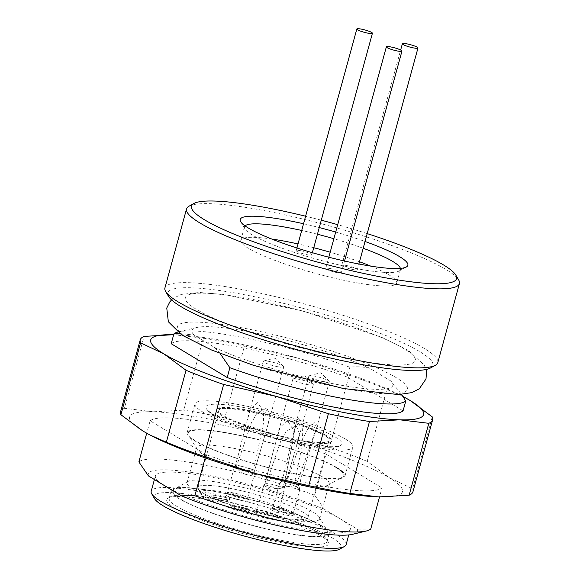 <?xml version="1.0" encoding="UTF-8"?>
<svg xmlns="http://www.w3.org/2000/svg" width="580" height="580" viewBox="0 0 580 580"><rect width="100%" height="100%" fill="white"/><g stroke="black" fill="none" stroke-linecap="round" stroke-linejoin="round"><path stroke-width="0.43" stroke-dasharray="2.9 2.17" d="M244.513 407.66A70.521 10.628 15.3 0 0 206.48 408.893A70.521 10.628 15.3 0 0 303.405 443.236A70.521 10.628 15.3 0 0 340.474 445.549A70.521 10.628 15.3 0 0 316.194 428.084A70.521 10.628 15.3 0 0 244.513 407.66M345.201 438.929A81.845 12.339 15.3 0 0 258.027 408.675A81.845 12.339 15.3 0 0 195.018 403.854A81.845 12.339 15.3 0 0 270.708 437.349A81.845 12.339 15.3 0 0 352.908 447.042A81.845 12.339 15.3 0 0 345.201 438.929M370.736 529.04L357.28 529.12L324.358 509.233L314.759 495.226L326.011 454.089A121.249 18.277 15.3 0 0 150.118 420.797L146.711 433.245M314.759 495.226A121.249 18.277 15.3 0 0 138.867 461.926M205.197 457.888L206.096 454.611A121.249 18.277 15.3 0 0 381.988 487.903L379.523 496.929M326.011 454.089L381.988 487.903M206.096 454.611L150.118 420.797M171.201 343.715A121.249 18.277 -164.7 0 1 347.101 377.014L349.783 367.198C356.671 366.371 363.392 366.756 369.946 368.358L390.768 380.944L401.563 394.4M177.661 332.108A121.249 18.277 -164.7 0 1 178.299 331.941A121.249 18.277 -164.7 0 1 349.783 367.198M148.465 475.934A108.46 16.349 -164.7 0 1 207.582 475.165A108.46 16.349 -164.7 0 1 324.358 509.233M340.822 519.173A101.043 15.232 15.3 0 0 233.204 481.821A101.043 15.232 15.3 0 0 155.411 475.861A101.043 15.232 15.3 0 0 164.93 485.88A101.043 15.232 15.3 0 0 272.549 523.233A101.043 15.232 15.3 0 0 350.334 529.192A101.043 15.232 15.3 0 0 340.822 519.173M390.768 380.944A104.074 15.689 -164.7 0 1 335.871 384.257A104.074 15.689 -164.7 0 1 214.875 347.645L194.054 335.066L179.59 333.529M220.052 353.452L214.875 347.645M346.122 544.605A101.043 15.232 15.3 0 0 252.677 503.251A101.043 15.232 15.3 0 0 151.191 491.282M357.28 529.12A108.46 16.349 -164.7 0 1 352.633 534.296M154.548 498.648A97.005 14.623 -164.7 0 1 251.459 507.688A97.005 14.623 -164.7 0 1 339.481 549.245M174.609 507.978A83.868 12.644 15.3 0 0 269.946 540.35A83.868 12.644 15.3 0 0 328.062 541.807A83.868 12.644 15.3 0 0 250.937 509.602A83.868 12.644 15.3 0 0 168.164 498.068A83.868 12.644 15.3 0 0 174.609 507.978M194.054 335.066A104.074 15.689 -164.7 0 1 196.685 327.519A104.074 15.689 -164.7 0 1 273.398 336.973A104.074 15.689 -164.7 0 1 369.946 368.358M336.233 467.639A80.635 12.158 -164.7 0 1 342.432 477.166A80.635 12.158 -164.7 0 1 262.849 466.073A80.635 12.158 -164.7 0 1 188.696 435.109A80.635 12.158 -164.7 0 1 244.571 436.515A80.635 12.158 -164.7 0 1 336.233 467.639M337.292 467.835A81.845 12.339 15.3 0 0 250.118 437.581A81.845 12.339 15.3 0 0 187.108 432.752A81.845 12.339 15.3 0 0 262.798 466.255A81.845 12.339 15.3 0 0 344.998 475.948A81.845 12.339 15.3 0 0 337.292 467.835M403.078 410.828L347.101 377.014M320.421 525.444A80.635 12.158 15.3 0 0 240.417 497.046A80.635 12.158 15.3 0 0 173.862 489.346A80.635 12.158 15.3 0 0 247.029 523.885A80.635 12.158 15.3 0 0 327.591 531.403A80.635 12.158 15.3 0 0 320.421 525.444M321.472 525.647A81.845 12.339 -164.7 0 1 329.186 533.76A81.845 12.339 -164.7 0 1 246.986 524.059A81.845 12.339 -164.7 0 1 171.296 490.564A81.845 12.339 -164.7 0 1 234.305 495.392A81.845 12.339 -164.7 0 1 321.472 525.647M319.37 533.353A81.845 12.339 -164.7 0 1 326.649 539.4A81.845 12.339 -164.7 0 1 327.076 541.466A81.845 12.339 -164.7 0 1 264.067 536.638A81.845 12.339 -164.7 0 1 176.893 506.384A81.845 12.339 -164.7 0 1 169.186 498.271A81.845 12.339 -164.7 0 1 170.607 496.712A81.845 12.339 -164.7 0 1 238.162 504.527A81.845 12.339 -164.7 0 1 319.37 533.353M322.748 477.043A68.708 10.36 15.3 0 0 249.567 451.639A68.708 10.36 15.3 0 0 196.671 447.593A68.708 10.36 15.3 0 0 197.026 449.326A68.708 10.36 15.3 0 0 203.138 454.401A68.708 10.36 15.3 0 0 271.31 478.601A68.708 10.36 15.3 0 0 328.026 485.163A68.708 10.36 15.3 0 0 329.215 483.85A68.708 10.36 15.3 0 0 322.748 477.043M313.156 512.111A68.708 10.36 -164.7 0 1 319.268 517.186A68.708 10.36 -164.7 0 1 319.623 518.926A68.708 10.36 -164.7 0 1 250.618 510.784A68.708 10.36 -164.7 0 1 187.072 482.661A68.708 10.36 -164.7 0 1 188.268 481.349A68.708 10.36 -164.7 0 1 244.977 487.911A68.708 10.36 -164.7 0 1 313.156 512.111M149.64 434.833A141.462 21.329 -164.7 0 1 142.926 431.049A141.462 21.329 -164.7 0 1 153.33 411.793A141.462 21.329 -164.7 0 1 276.457 435.101A141.462 21.329 -164.7 0 1 389.18 477.659A141.462 21.329 -164.7 0 1 378.776 496.908A141.462 21.329 -164.7 0 1 376.398 496.821M402.534 396.256L402.926 396.459A141.462 21.329 15.3 0 0 402.534 396.256A141.462 21.329 15.3 0 0 297.547 358.027A141.462 21.329 15.3 0 0 178.147 334.87A141.462 21.329 15.3 0 0 174.421 334.718A141.462 21.329 15.3 0 0 173.674 334.696L203.37 338.198L183.693 410.118L153.33 411.793L124.381 408.313L144.057 336.4M432.281 416.889L412.605 488.802L389.18 477.659L367.162 461.354L386.838 389.434L403.549 396.792M412.953 491.767A151.569 22.852 15.3 0 0 412.605 488.802M367.162 461.354A151.569 22.852 15.3 0 0 329.541 447.144L276.457 435.101L224.786 417.897L244.463 345.977L297.547 358.027L349.218 375.231L329.541 447.144M349.218 375.231A151.569 22.852 -164.7 0 1 386.838 389.434M224.786 417.897A151.569 22.852 15.3 0 0 183.693 410.118M203.37 338.198A151.569 22.852 -164.7 0 1 244.463 345.977M124.381 408.313A151.569 22.852 15.3 0 0 120.568 411.778M350.11 359.172A119.234 17.973 -164.7 0 1 185.549 297.047A119.234 17.973 -164.7 0 1 365.298 331.071A119.234 17.973 -164.7 0 1 350.11 359.172M300.629 250.698A8.084 1.218 -164.7 0 1 311.801 254.867A8.084 1.218 -164.7 0 1 303.681 253.91A8.084 1.218 -164.7 0 1 296.206 250.603A8.084 1.218 -164.7 0 1 300.629 250.698M346.173 265.444A8.084 1.218 -164.7 0 1 357.345 269.613A8.084 1.218 -164.7 0 1 349.232 268.656A8.084 1.218 -164.7 0 1 341.75 265.35A8.084 1.218 -164.7 0 1 346.173 265.444M330.165 268.54A8.084 1.218 -164.7 0 1 341.337 272.709A8.084 1.218 -164.7 0 1 333.217 271.752A8.084 1.218 -164.7 0 1 325.743 268.446A8.084 1.218 -164.7 0 1 330.165 268.54M271.715 239.025A80.837 12.187 15.3 0 0 240.801 240.323A80.837 12.187 15.3 0 0 248.414 248.334A80.837 12.187 15.3 0 0 334.508 278.219A80.837 12.187 15.3 0 0 396.742 282.982A80.837 12.187 15.3 0 0 370.794 266.133M359.498 261.754A80.837 12.187 15.3 0 0 330.18 252.213M313.751 247.718A80.837 12.187 15.3 0 0 298.026 243.948M245.072 225.888A80.837 12.187 15.3 0 0 244.492 226.838A80.837 12.187 15.3 0 0 244.912 228.875A80.837 12.187 15.3 0 0 252.104 234.849A80.837 12.187 15.3 0 0 332.304 263.32A80.837 12.187 15.3 0 0 399.025 271.041A80.837 12.187 15.3 0 0 400.432 269.497A80.837 12.187 15.3 0 0 400.41 268.38M363.189 248.269A80.837 12.187 15.3 0 0 333.87 238.721M317.441 234.233A80.837 12.187 15.3 0 0 301.716 230.463M303.55 223.757A86.898 13.101 -164.7 0 1 319.268 227.563M335.697 232.058A86.898 13.101 -164.7 0 1 365.045 241.49M367.198 233.61A137.416 20.72 15.3 0 0 337.712 224.685M321.284 220.197A137.416 20.72 15.3 0 0 305.609 216.217M188.993 206.212A141.462 21.329 -164.7 0 1 305.754 219.726A141.462 21.329 -164.7 0 1 446.114 269.548A141.462 21.329 -164.7 0 1 458.693 279.995M437.82 362.572A141.462 21.329 15.3 0 0 307.001 304.674A141.462 21.329 15.3 0 0 164.923 287.919M168.49 296.308A137.416 20.72 -164.7 0 1 305.783 309.118A137.416 20.72 -164.7 0 1 430.483 367.981M298.946 440.539A59.827 9.019 -164.7 0 1 238.133 423.212A59.827 9.019 -164.7 0 1 217.536 408.392A59.827 9.019 -164.7 0 1 276.341 416.745A59.827 9.019 -164.7 0 1 331.209 439.495A59.827 9.019 -164.7 0 1 298.946 440.539M277.965 366.77A10.607 1.602 -164.7 0 1 264.306 362.348A10.607 1.602 -164.7 0 1 263.305 361.296A10.607 1.602 -164.7 0 1 263.748 360.992A10.607 1.602 -164.7 0 1 273.956 362.551A10.607 1.602 -164.7 0 1 283.54 366.408A10.607 1.602 -164.7 0 1 283.772 366.894A10.607 1.602 -164.7 0 1 277.965 366.77M235.335 466.487L234.508 467.038L235.328 466.487C235.255 464.718 245.666 466.69 253.699 469.959C250.806 470.713 246.95 470.808 242.136 470.25M235.335 466.472L247.029 420.79L250.538 409.589L257.658 402.571L263.654 411.677L263.371 423.567L253.699 469.959M242.114 470.242L237.176 469.314M237.162 469.307L234.276 467.408L234.508 467.038M254.62 470.503L267.496 426.387L269.925 415.846L266.887 407.986L257.012 413.04L251.307 423.023L236.249 467.038C238.061 470.228 241.215 472.7 245.695 474.462M245.724 474.469L250.654 475.404L254.736 473.012L254.62 470.518L264.676 436.283M254.62 470.51C254.729 472.156 244.311 470.184 236.249 467.038M307.501 384.613A10.607 1.602 -164.7 0 1 293.835 380.19A10.607 1.602 -164.7 0 1 292.842 379.139A10.607 1.602 -164.7 0 1 293.284 378.834A10.607 1.602 -164.7 0 1 302.31 380.081A10.607 1.602 -164.7 0 1 312.308 383.685A10.607 1.602 -164.7 0 1 313.077 384.25A10.607 1.602 -164.7 0 1 313.309 384.736A10.607 1.602 -164.7 0 1 307.501 384.613M265.785 484.88C273.847 488.026 284.265 489.998 284.156 488.353L297.032 444.229L299.483 433.557L296.235 425.792L286.397 431.078L280.763 441.054L265.785 484.873C267.59 488.063 270.737 490.535 275.239 492.304L280.198 493.247L284.28 490.854L284.156 488.36L294.212 454.125M266.706 487.149L263.806 485.25L264.864 484.329C264.792 482.56 275.203 484.532 283.236 487.802C280.357 488.556 276.508 488.65 271.679 488.092M264.842 484.104L273.659 449.703L264.864 484.322L264.038 484.88M271.65 488.084L266.72 487.149M273.659 449.703L280.133 427.293L287.383 420.442L293.219 429.773L292.885 441.619L283.243 487.795M323.517 381.517A10.607 1.602 -164.7 0 1 309.851 377.094A10.607 1.602 -164.7 0 1 308.85 376.043A10.607 1.602 -164.7 0 1 309.292 375.738A10.607 1.602 -164.7 0 1 314.657 376.166A10.607 1.602 -164.7 0 1 329.092 381.154A10.607 1.602 -164.7 0 1 329.317 381.64A10.607 1.602 -164.7 0 1 323.517 381.517M298.845 485.554L287.071 480.762L299.744 444.722L308.371 427.786L314.802 421.863L317.398 425.22L317.245 425.749L295.887 486.084L299.787 489.571L298.845 485.554L295.887 486.091M299.548 489.505L287.071 480.769M285.164 480.407L279.879 483.104L279.328 483.974L279.379 484.699L281.757 486.134C285.251 486.961 289.326 486.823 293.973 485.728L285.106 482.748L282.221 480.726L285.164 480.407M293.973 485.728L300.926 451.327L302.702 433.825L301.926 424.988L298.584 418.274L296.851 419.92L285.164 480.392M237.38 508.979L241.787 510.632L240.671 509.595L249.661 512.473L250.19 510.545L241.2 507.674C244.934 507.457 248.748 510.864 250.052 510.422C249.429 509.254 240.751 506.492 239.185 507.137L230.289 505.572L234.363 507.551L232.406 506.007L237.901 507.05L242.31 508.703L241.2 507.674L240.671 509.595C244.405 509.385 248.218 512.792 249.53 512.35C248.9 511.183 240.221 508.421 238.663 509.066L229.76 507.5L233.834 509.479L231.877 507.935L237.38 508.979M228.346 493.783A10.607 1.602 -164.7 0 1 227.345 492.732A10.607 1.602 -164.7 0 1 227.527 492.529A10.607 1.602 -164.7 0 1 238.003 493.986A10.607 1.602 -164.7 0 1 247.754 498.06A10.607 1.602 -164.7 0 1 247.812 498.329A10.607 1.602 -164.7 0 1 239.642 497.705A10.607 1.602 -164.7 0 1 228.346 493.783M257.882 511.625A10.607 1.602 -164.7 0 1 256.882 510.574A10.607 1.602 -164.7 0 1 257.063 510.371A10.607 1.602 -164.7 0 1 267.539 511.828A10.607 1.602 -164.7 0 1 277.291 515.903A10.607 1.602 -164.7 0 1 277.349 516.171A10.607 1.602 -164.7 0 1 269.178 515.548A10.607 1.602 -164.7 0 1 257.882 511.625M273.898 508.529A10.607 1.602 -164.7 0 1 272.897 507.478A10.607 1.602 -164.7 0 1 273.079 507.275A10.607 1.602 -164.7 0 1 283.548 508.74A10.607 1.602 -164.7 0 1 293.306 512.814A10.607 1.602 -164.7 0 1 293.364 513.082A10.607 1.602 -164.7 0 1 285.193 512.452A10.607 1.602 -164.7 0 1 273.898 508.529M212.99 497.205L226.693 499.8L225.591 500.033L226.171 498.075L228.005 498.67L229.883 498.278L229.267 500.25C225.83 498.901 217.529 497.901 212.142 496.697C211.25 496.647 211.533 496.813 212.99 497.205L213.512 495.276L227.222 497.872L226.171 498.075L225.642 500.003L227.476 500.598L229.267 500.25L229.789 498.322C226.352 496.973 218.051 495.973 212.671 494.769C211.78 494.718 212.062 494.885 213.512 495.276L212.077 494.733L211.548 496.661L212.99 497.205M238.663 509.066L239.185 507.137M226.062 495.378A12.63 1.907 15.3 0 0 240.417 500.25A12.63 1.907 15.3 0 0 249.168 500.475A12.63 1.907 15.3 0 0 237.554 495.625A12.63 1.907 15.3 0 0 225.091 493.885A12.63 1.907 15.3 0 0 226.062 495.378M255.591 513.22A12.63 1.907 15.3 0 0 269.954 518.092A12.63 1.907 15.3 0 0 278.704 518.317A12.63 1.907 15.3 0 0 267.09 513.467A12.63 1.907 15.3 0 0 254.627 511.727A12.63 1.907 15.3 0 0 255.591 513.22M271.607 510.125A12.63 1.907 15.3 0 0 285.969 515.004A12.63 1.907 15.3 0 0 294.72 515.221A12.63 1.907 15.3 0 0 283.105 510.371A12.63 1.907 15.3 0 0 270.635 508.631A12.63 1.907 15.3 0 0 271.607 510.125M227.476 500.598L228.005 498.67M226.693 499.8L227.222 497.872M205.646 497.64A53.048 7.997 -164.7 0 1 200.926 493.725A53.048 7.997 -164.7 0 1 253.931 498.67A53.048 7.997 -164.7 0 1 302.064 521.391A53.048 7.997 -164.7 0 1 258.281 516.323A53.048 7.997 -164.7 0 1 205.646 497.64M203.181 493.123A57.086 8.606 15.3 0 0 259.825 513.227A57.086 8.606 15.3 0 0 306.95 518.679A57.086 8.606 15.3 0 0 307.944 517.592A57.086 8.606 15.3 0 0 255.142 494.225A57.086 8.606 15.3 0 0 197.809 487.461A57.086 8.606 15.3 0 0 198.106 488.904A57.086 8.606 15.3 0 0 203.181 493.123M250.118 411.046A57.086 8.606 15.3 0 0 218.892 410.386A57.086 8.606 15.3 0 0 224.271 416.041A57.086 8.606 15.3 0 0 285.077 437.146A57.086 8.606 15.3 0 0 329.027 440.51A57.086 8.606 15.3 0 0 250.118 411.046M342.2 388.078A119.234 17.973 -164.7 0 1 177.639 325.953A119.234 17.973 -164.7 0 1 357.389 359.977A119.234 17.973 -164.7 0 1 342.2 388.078M231.877 507.935L232.406 506.007M155.411 475.861L154.41 479.522M350.334 529.192L348.769 534.919M196.685 327.519L178.299 331.941M344.998 475.948L352.908 447.042M187.108 432.752L195.018 403.854M327.076 541.466L329.186 533.76M169.186 498.271L171.296 490.564M319.623 518.926L329.215 483.85M187.072 482.661L196.671 447.593M170.607 496.712L168.164 498.068M326.649 539.4L328.062 541.807M328.026 485.163L342.432 477.166M197.026 449.326L188.696 435.109M188.268 481.349L173.862 489.346M319.268 517.186L327.591 531.403M171.564 299.911L173.536 298.207L181.272 294.401L199.563 292.487L224.17 294.488L302.934 311.003L381.799 337.357L408.392 350.487L424.313 365.219L426.003 369.511M311.801 254.867L312.388 252.713M296.206 250.603L296.916 247.986M357.345 269.613L358.875 264.031M341.75 265.35L400.664 50.011M341.337 272.709L344.535 261.014M325.743 268.446L328.817 257.208M244.492 226.838L240.801 240.323M400.432 269.497L396.742 282.982M399.025 271.041L406.348 266.974M244.912 228.875L240.678 221.654M217.536 408.392L227.918 408.414C235.48 409.074 244.883 410.625 256.128 413.076C272.121 416.628 287.492 420.978 302.245 426.133C314.781 430.621 323.611 434.485 328.744 437.726L331.209 439.495M340.474 445.549C339.104 446.839 334.131 447.412 325.554 447.282C318.899 446.934 310.8 445.853 301.252 444.048C285.258 440.974 268.931 436.762 252.271 431.418C238.409 426.923 227.273 422.515 218.863 418.202C210.199 413.605 207.647 410.741 206.48 408.893M283.54 366.408L275.203 358.012L263.748 360.992M235.306 466.262L244.122 431.861M313.077 384.25L304.739 375.854L293.284 378.834M329.092 381.154L320.747 372.759L309.292 375.738M317.245 425.749L298.845 485.714M279.879 483.104L282.3 480.595M282.221 480.726L296.851 419.92M263.305 361.296L247.029 420.79M234.276 467.408L227.345 492.732M283.772 366.894L267.496 426.387M254.743 473.012L247.812 498.329M292.842 379.139L276.566 438.632M263.806 485.25L256.882 510.574M313.309 384.736L297.032 444.229M284.28 490.854L277.349 516.171M308.85 376.043L296.931 419.623M279.328 483.974L272.897 507.478M329.317 381.64L317.398 425.22M299.795 489.571L293.364 513.082M230.289 505.572L229.76 507.5M234.363 507.551L233.834 509.479M232.239 506.101L231.71 508.029M242.31 508.703L241.787 510.632M241.033 507.768L240.504 509.689M227.527 492.529L225.091 493.885M247.754 498.06L249.168 500.475M257.063 510.371L254.627 511.727M277.291 515.903L278.704 518.317M273.079 507.275L270.635 508.631M293.306 512.814L294.72 515.221M302.064 521.391L306.95 518.679M200.926 493.725L198.106 488.904M218.892 410.386L197.809 487.461M329.027 440.51L307.944 517.592"/><path stroke-width="0.87" d="M146.711 433.245L138.867 461.926L148.465 475.934L181.388 495.82L194.844 495.74L205.197 457.888M194.844 495.74A121.249 18.277 15.3 0 0 366.328 530.997A121.249 18.277 15.3 0 0 370.736 529.04L379.523 496.929M179.59 333.529L173.891 333.906L171.201 343.715L227.179 377.529L229.868 367.72L220.052 353.452M173.891 333.906A121.249 18.277 -164.7 0 1 177.661 332.108M401.563 394.4L405.761 401.012A121.249 18.277 -164.7 0 1 229.868 367.72M405.761 401.012L403.078 410.828A121.249 18.277 -164.7 0 1 227.179 377.529M154.41 479.522L151.191 491.282A101.043 15.232 15.3 0 0 151.721 493.834A101.043 15.232 15.3 0 0 160.711 501.294A101.043 15.232 15.3 0 0 260.964 536.877A101.043 15.232 15.3 0 0 344.368 546.534A101.043 15.232 15.3 0 0 346.122 544.605L348.769 534.919M366.328 530.997L352.633 534.296A108.46 16.349 -164.7 0 1 181.388 495.82M344.368 546.534L339.481 549.245A97.005 14.623 -164.7 0 1 259.419 539.973A97.005 14.623 -164.7 0 1 163.176 505.811A97.005 14.623 -164.7 0 1 154.548 498.648L151.721 493.834M376.398 496.821A141.462 21.329 -164.7 0 1 375.042 496.748A141.462 21.329 -164.7 0 1 255.649 473.599A141.462 21.329 -164.7 0 1 150.655 435.37A141.462 21.329 -164.7 0 1 149.64 434.833M223.648 384.475L203.979 456.395L255.649 473.599L308.734 485.649L328.403 413.728L276.732 396.524L223.648 384.475A151.569 22.852 -164.7 0 1 186.028 370.272L164.017 353.967L140.585 342.824A151.569 22.852 -164.7 0 1 140.237 339.858A151.569 22.852 -164.7 0 1 144.057 336.4L173.674 334.696A141.462 21.329 15.3 0 0 164.017 353.967A141.462 21.329 15.3 0 0 276.732 396.524A141.462 21.329 15.3 0 0 399.859 419.826A141.462 21.329 15.3 0 0 410.263 400.577A141.462 21.329 15.3 0 0 402.926 396.466L403.26 396.64M308.734 485.649A151.569 22.852 15.3 0 0 349.827 493.428L378.776 496.908L409.132 495.226L428.809 423.313L399.859 419.826L369.496 421.508L349.827 493.428M369.496 421.508A151.569 22.852 -164.7 0 1 328.403 413.728M403.549 396.792L410.263 400.577L432.281 416.889A151.569 22.852 -164.7 0 1 432.629 419.848A151.569 22.852 -164.7 0 1 428.809 423.313M409.132 495.226A151.569 22.852 15.3 0 0 412.953 491.767L432.629 419.848M140.585 342.824L120.908 414.736L142.926 431.049L149.937 434.986L166.358 442.192L186.028 370.272M140.237 339.858L120.568 411.778A151.569 22.852 15.3 0 0 120.908 414.736M166.358 442.192A151.569 22.852 15.3 0 0 203.979 456.395M357.592 29.805A8.084 1.218 15.3 0 0 366.197 32.792A8.084 1.218 15.3 0 0 372.418 33.263A8.084 1.218 15.3 0 0 361.246 29.094A8.084 1.218 15.3 0 0 356.83 29A8.084 1.218 15.3 0 0 357.592 29.805M406.798 43.841A8.084 1.218 15.3 0 0 402.375 43.747A8.084 1.218 15.3 0 0 409.85 47.053A8.084 1.218 15.3 0 0 417.97 48.017A8.084 1.218 15.3 0 0 406.798 43.841M401.193 50.308A8.084 1.218 -164.7 0 1 401.954 51.105A8.084 1.218 -164.7 0 1 393.842 50.148A8.084 1.218 -164.7 0 1 386.367 46.842A8.084 1.218 -164.7 0 1 390.782 46.936A8.084 1.218 -164.7 0 1 401.193 50.308M370.794 266.133A80.837 12.187 15.3 0 0 359.498 261.754M330.18 252.213A80.837 12.187 15.3 0 0 313.751 247.718M298.026 243.948A80.837 12.187 15.3 0 0 271.715 239.025M400.41 268.38A80.837 12.187 15.3 0 0 392.82 261.486A80.837 12.187 15.3 0 0 363.189 248.269M333.87 238.721A80.837 12.187 15.3 0 0 317.441 234.233M301.716 230.463A80.837 12.187 15.3 0 0 245.072 225.888M365.045 241.49A86.898 13.101 -164.7 0 1 399.678 256.701A86.898 13.101 -164.7 0 1 406.348 266.974A86.898 13.101 -164.7 0 1 320.58 255.019A86.898 13.101 -164.7 0 1 240.678 221.654A86.898 13.101 -164.7 0 1 303.55 223.757M319.268 227.563A86.898 13.101 -164.7 0 1 335.697 232.058M305.609 216.217A137.416 20.72 15.3 0 0 193.88 203.5A137.416 20.72 15.3 0 0 318.572 262.37A137.416 20.72 15.3 0 0 455.873 275.174A137.416 20.72 15.3 0 0 443.649 265.024A137.416 20.72 15.3 0 0 367.198 233.61M337.712 224.685A137.416 20.72 15.3 0 0 321.284 220.197M455.873 275.174L458.693 279.995A141.462 21.329 -164.7 0 1 459.433 283.569A141.462 21.329 -164.7 0 1 350.523 275.224A141.462 21.329 -164.7 0 1 199.861 222.93A141.462 21.329 -164.7 0 1 186.542 208.909A141.462 21.329 -164.7 0 1 188.993 206.212L193.88 203.5M186.542 208.909L164.923 287.919A141.462 21.329 15.3 0 0 165.662 291.493A141.462 21.329 15.3 0 0 178.249 301.941A141.462 21.329 15.3 0 0 318.601 351.755A141.462 21.329 15.3 0 0 435.363 365.277A141.462 21.329 15.3 0 0 437.82 362.572L459.433 283.569M435.363 365.277L430.483 367.981A137.416 20.72 -164.7 0 1 317.057 354.851A137.416 20.72 -164.7 0 1 180.713 306.457A137.416 20.72 -164.7 0 1 168.49 296.308L165.662 291.493M150.655 435.37L149.93 434.986M426.003 369.511L426.496 372.121L426.003 378.965L419.304 388.81L411.67 392.638L398.416 394.567L343.338 388.52L253.67 365.393L211.381 349.936L181.931 335.117L168.345 321.748L166.757 308.024L169.817 301.89L171.564 299.911M312.388 252.713L372.418 33.263M296.916 247.986L356.83 29M358.875 264.031L417.97 48.017M400.664 50.011L402.375 43.747M344.535 261.014L401.954 51.105M328.817 257.208L386.367 46.842"/></g></svg>
